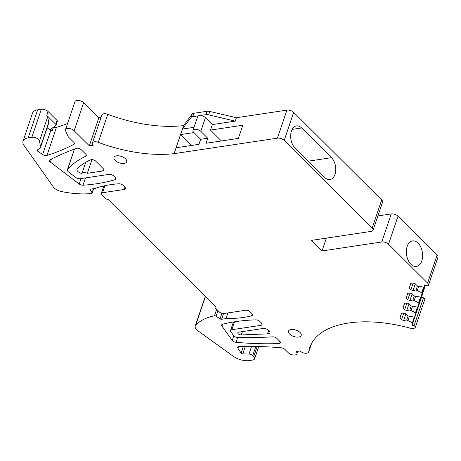 <?xml version="1.0" encoding="UTF-8"?>
<svg xmlns="http://www.w3.org/2000/svg" width="461" height="461" viewBox="0 0 461 461"><rect width="100%" height="100%" fill="white"/><g stroke="black" fill="none" stroke-linecap="round" stroke-linejoin="round"><path stroke-width="0.69" d="M191.54 145.451L180.614 134.577L193.943 132.572M192.986 130.405A4.529 2.282 18.7 0 1 196.288 129.305A4.529 2.282 18.7 0 1 200.8 131.327L207.727 138.219L200.679 139.28L193.758 132.388A4.529 2.282 18.7 0 1 192.986 130.405L197.602 116.777A4.529 2.282 18.7 0 1 199.331 115.682L192.738 116.673A5.036 2.536 18.7 0 0 191.01 117.52L182.418 129.028L194.023 127.345M182.475 129.08L180.614 134.577M98.274 142.357A101.04 50.825 18.7 0 0 174.085 153.651L183.57 125.617A101.04 50.825 18.7 0 1 107.765 114.328A5.036 2.536 18.7 0 0 101.881 115.002L92.396 143.031A5.036 2.536 18.7 0 1 98.274 142.357L107.765 114.328M235.271 121.134L208.683 114.864A5.036 2.536 18.7 0 0 205.923 114.685L199.331 115.682A4.529 2.282 18.7 0 1 205.416 117.699L212.337 124.585L235.271 121.134L236.424 117.728L286.921 110.127A5.036 2.536 18.7 0 1 293.68 112.369L381.696 199.947A5.036 2.536 18.7 0 1 382.549 202.149L373.064 230.177A5.036 2.536 18.7 0 1 371.14 231.393L311.406 240.383L322.026 250.957L326.365 238.135M174.085 153.651L277.436 138.156A5.036 2.536 18.7 0 1 284.195 140.398L372.206 227.976A5.036 2.536 18.7 0 1 373.064 230.177M324.78 177.514A12.119 7.491 81.4 0 0 329.943 179.577A12.119 7.491 81.4 0 0 335.717 170.622A12.119 7.491 81.4 0 0 331.494 157.674L301.638 127.968A12.119 7.491 81.4 0 0 296.475 125.905A12.119 7.491 81.4 0 0 290.701 134.854A12.119 7.491 81.4 0 0 294.925 147.808L324.78 177.514M415.269 283.838L413.021 290.476L410.872 289.762L409.259 288.16L410.768 283.325L412.987 282.991L415.136 283.705L417.349 285.906L423.521 287.111A0.674 0.34 -161.3 0 0 424.051 286.955L424.69 284.915L426.615 285.555A1.677 0.847 -161.3 0 0 428.453 285.29A1.677 0.847 -161.3 0 0 428.459 285.278L437.95 257.232L428.453 285.29M409.259 288.16L410.907 283.302M410.872 289.762L413.142 283.042M412.146 293.836L409.904 300.474L407.749 299.759L406.141 298.158L407.651 293.323L409.864 292.989L412.013 293.703L414.226 295.904L420.397 297.103A0.674 0.34 -161.3 0 0 420.933 296.947L422.103 293.202A0.674 0.34 -161.3 0 0 421.757 292.752L416.064 290.021L417.447 285.941M417.338 290.442L418.726 286.344M406.141 298.158L407.783 293.3M407.749 299.759L410.025 293.04M409.028 303.828L406.781 310.466L404.631 309.752L403.023 308.155L404.533 303.315L406.746 302.981L408.895 303.695L411.108 305.897L417.28 307.101A0.674 0.34 -161.3 0 0 417.816 306.945L418.98 303.2A0.674 0.34 -161.3 0 0 418.64 302.75L412.947 300.013L414.324 295.933M414.22 300.439L415.603 296.342M403.023 308.155L404.666 303.298M404.631 309.752L406.907 303.038M405.911 313.826L403.663 320.464L401.508 319.75L399.9 318.148L401.41 313.313L403.623 312.979L405.772 313.693L407.985 315.894L414.157 317.099A0.674 0.34 -161.3 0 0 414.693 316.938L415.862 313.198A0.674 0.34 -161.3 0 0 415.517 312.742L409.823 310.011L411.206 305.931M411.097 310.432L412.486 306.34M424.178 288.909L414.693 316.938L424.183 288.909A0.674 0.34 -161.3 0 0 424.183 288.909A0.674 0.34 -161.3 0 0 424.178 288.909L425.347 285.169A0.674 0.34 -161.3 0 0 425.353 285.14M399.9 318.148L401.543 313.29M401.508 319.75L403.784 313.031M65.479 129.702L74.97 101.674A5.036 2.536 18.7 0 1 78.635 100.446A5.036 2.536 18.7 0 1 83.648 102.694L98.827 117.797L89.336 145.826L74.163 130.728A5.036 2.536 18.7 0 0 69.144 128.475A5.036 2.536 18.7 0 0 65.479 129.702A5.036 2.536 18.7 0 0 65.589 130.872L68.28 136.825L73.783 142.299A3.36 1.688 18.7 0 1 74.354 143.769A3.36 1.688 18.7 0 1 73.818 144.351A268.538 135.085 18.7 0 1 46.947 155.432A3.36 1.688 18.7 0 1 43.922 155.178A3.36 1.688 18.7 0 1 42.637 154.527L37.531 151.075A1.343 0.674 18.7 0 1 37.059 150.286A1.343 0.674 18.7 0 1 37.197 150.102L39.946 148.073A5.036 2.536 18.7 0 0 40.487 147.37A5.036 2.536 18.7 0 0 40.528 146.661L39.49 141.049A5.036 2.536 18.7 0 0 38.591 139.556A5.036 2.536 18.7 0 0 31.832 137.315L28.179 137.862A13.427 6.754 18.7 0 0 23.05 141.106A13.427 6.754 18.7 0 0 24.07 145.503L53.274 186.889A8.73 4.391 18.7 0 0 61.469 191.534A67.133 33.774 18.7 0 0 91.543 193.511A1.343 0.674 18.7 0 0 92.119 193.182A1.343 0.674 18.7 0 0 92.062 192.807L90.339 189.805A1.343 0.674 18.7 0 1 90.281 189.431A1.343 0.674 18.7 0 1 90.794 189.108L95.225 188.44A100.705 50.658 18.7 0 1 118.777 183.778A3.36 1.688 18.7 0 1 123.006 185.299L124.902 187.189A3.36 1.688 18.7 0 1 125.473 188.658A3.36 1.688 18.7 0 1 124.193 189.471L102.538 192.727A3.36 1.688 18.7 0 0 101.259 193.539A3.36 1.688 18.7 0 0 101.829 195.009L105.621 198.783L108.323 199.682L216.071 306.882L215.639 308.253L219.436 312.028A3.36 1.688 18.7 0 0 223.942 313.52L245.592 310.265A3.36 1.688 18.7 0 1 250.098 311.757L251.994 313.647A3.36 1.688 18.7 0 1 252.565 315.111A3.36 1.688 18.7 0 1 251.539 315.877A100.705 50.658 18.7 0 1 226.034 318.597L221.603 319.26A1.343 0.674 18.7 0 1 220.047 318.868L216.076 316.206A1.343 0.674 18.7 0 0 214.463 315.82A67.133 33.774 18.7 0 0 195.746 325.138A8.73 4.391 18.7 0 0 195.257 325.967A8.73 4.391 18.7 0 0 198.011 330.854L233.22 356.22A13.427 6.754 18.7 0 0 249.286 360.554L252.674 360.041A5.036 2.536 18.7 0 0 254.599 358.825A5.036 2.536 18.7 0 0 253.746 356.624L252.732 355.615A3.36 1.688 18.7 0 0 248.969 354.088L242.774 353.864A1.343 0.674 18.7 0 1 241.126 353.08L237.957 348.309A3.36 1.688 18.7 0 1 237.738 347.266A3.36 1.688 18.7 0 1 239.49 346.413A268.538 135.085 18.7 0 1 281.343 347.813A3.36 1.688 18.7 0 1 284.858 349.334L288.269 352.728A5.036 2.536 18.7 0 0 293.288 354.976A5.036 2.536 18.7 0 0 296.953 353.754A5.036 2.536 18.7 0 0 296.095 351.553L300.007 350.965A5.036 2.536 18.7 0 0 305.026 353.212A5.036 2.536 18.7 0 0 308.691 351.985A5.036 2.536 18.7 0 0 308.743 351.772A101.04 50.825 18.7 0 1 309.804 347.45A101.04 50.825 18.7 0 1 410.348 328.203A5.036 2.536 18.7 0 0 415.361 327.241A5.036 2.536 18.7 0 0 415.367 327.212L415.373 327.195A1.677 0.847 -161.3 0 0 414.018 325.858L412.105 325.224L412.739 323.19A0.674 0.34 -161.3 0 0 412.399 322.74L406.706 320.003L408.083 315.929M407.979 320.43L409.362 316.332M412.105 325.224L422.23 295.161A0.674 0.34 -161.3 0 0 422.149 294.913M424.846 299.16A1.677 0.847 -161.3 0 0 423.509 297.829L421.596 297.195M67.577 123.508A268.538 135.085 18.7 0 1 56.432 127.403A3.36 1.688 18.7 0 1 53.499 127.184M39.49 141.049L47.673 116.869A5.036 2.536 18.7 0 0 46.774 115.377L55.729 124.28A2.017 1.014 18.7 0 1 56.069 125.162A2.017 1.014 18.7 0 1 55.856 125.444L50.843 129.143A2.017 1.014 18.7 0 0 50.629 129.426A2.017 1.014 18.7 0 0 52.105 130.993A3.36 1.688 18.7 0 1 50.825 130.348L47.097 127.83M119.503 155.939A6.713 3.377 18.7 0 1 126.689 161.782A6.713 3.377 18.7 0 1 121.157 163.321A6.713 3.377 18.7 0 1 113.971 157.478A6.713 3.377 18.7 0 1 119.503 155.939M295.668 336.962A6.713 3.377 18.7 0 1 288.482 331.119A6.713 3.377 18.7 0 1 294.014 329.58A6.713 3.377 18.7 0 1 301.2 335.424A6.713 3.377 18.7 0 1 295.668 336.962M236.026 342.304L237.669 337.464A335.677 168.859 18.7 0 0 272.658 336.841A3.36 1.688 18.7 0 1 276.842 338.368L279.752 341.267A3.36 1.688 18.7 0 1 280.323 342.736A3.36 1.688 18.7 0 1 278.623 343.583A240.607 121.036 18.7 0 1 236.026 342.304A3.36 1.688 18.7 0 1 232.229 340.437L221.931 326.048A3.36 1.688 18.7 0 1 221.672 324.936A3.36 1.688 18.7 0 1 222.68 324.181A157.956 79.459 18.7 0 1 255.699 319.859A3.36 1.688 18.7 0 1 259.779 321.392L261.479 323.08A3.36 1.688 18.7 0 1 262.05 324.55A3.36 1.688 18.7 0 1 260.765 325.362L261.52 323.126M260.765 325.362L231.814 329.719A3.36 1.688 18.7 0 0 230.529 330.531A3.36 1.688 18.7 0 0 230.777 331.62L233.531 335.556A3.36 1.688 18.7 0 0 237.686 337.464M267.513 333.873L241.23 334.934A2.449 1.233 18.7 0 1 238.758 334.225A2.449 1.233 18.7 0 1 237.818 332.744A2.449 1.233 18.7 0 1 238.752 332.151L262.758 328.537A4.696 2.363 18.7 0 1 267.795 329.673A4.696 2.363 18.7 0 1 269.864 332.686A4.696 2.363 18.7 0 1 267.513 333.873L268.717 330.312M91.952 159.627L87.325 173.29A4.028 2.028 18.7 0 0 81.937 173.538A4.028 2.028 18.7 0 1 81.937 173.538L85.746 162.284L81.937 173.538A5.036 2.536 18.7 0 1 76.999 169.25A5.036 2.536 18.7 0 1 77.315 168.738A100.705 50.658 18.7 0 1 90.604 159.834A3.36 1.688 18.7 0 1 95.738 161.16L103.327 168.709A3.36 1.688 18.7 0 1 103.898 170.178A3.36 1.688 18.7 0 1 102.613 170.991L103.368 168.755M79.188 184.014L50.451 162.122A3.36 1.688 18.7 0 1 49.488 160.319A3.36 1.688 18.7 0 1 50.065 159.713A507.613 255.348 18.7 0 1 76.215 148.373A3.36 1.688 18.7 0 1 81.251 149.733L85.734 154.187A3.36 1.688 18.7 0 1 86.305 155.657A3.36 1.688 18.7 0 1 85.688 156.279A134.272 67.542 18.7 0 0 67.513 169.677A3.36 1.688 18.7 0 0 67.352 169.959A3.36 1.688 18.7 0 0 68.314 171.769L75.95 177.571A3.36 1.688 18.7 0 0 80.064 178.73L109.015 174.367A3.36 1.688 18.7 0 1 113.521 175.866L115.221 177.554A3.36 1.688 18.7 0 1 115.792 179.024A3.36 1.688 18.7 0 1 114.893 179.75A157.956 79.459 18.7 0 1 83.009 185.201A3.36 1.688 18.7 0 1 79.188 184.014L81.027 178.586M47.673 116.869L48.71 122.476A5.036 2.536 18.7 0 1 48.67 123.185L40.487 147.37M191.01 117.52L192.162 114.115A5.036 2.536 18.7 0 1 193.897 113.262L207.075 111.28A5.036 2.536 18.7 0 1 209.836 111.453L236.424 117.728M418.058 243.103A12.925 7.993 -98.6 0 1 422.558 256.915A12.925 7.993 -98.6 0 1 416.398 266.464A12.925 7.993 -98.6 0 1 410.895 264.262A12.925 7.993 -98.6 0 1 406.389 250.45A12.925 7.993 -98.6 0 1 412.549 240.901A12.925 7.993 -98.6 0 1 418.058 243.103M23.05 141.106L32.535 113.078A13.427 6.754 18.7 0 1 37.669 109.833L41.323 109.286A5.036 2.536 18.7 0 1 48.077 111.527L57.031 120.436A2.017 1.014 18.7 0 1 57.371 121.318L56.069 125.162M87.325 173.29L102.613 170.991M89.336 145.826L93.249 145.238A5.036 2.536 18.7 0 1 92.396 143.031M98.827 117.797L101.051 117.463M226.034 318.597L227.959 312.915M195.257 325.967L204.742 297.933A8.73 4.391 18.7 0 1 205.231 297.109A67.133 33.774 18.7 0 1 205.721 296.59M403.663 320.464L406.706 320.003M406.781 310.466L409.823 310.011M417.816 306.945A0.674 0.34 -161.3 0 0 417.816 306.94L425.209 285.088L417.816 306.945M409.904 300.474L412.947 300.013M420.933 296.947A0.674 0.34 -161.3 0 0 420.933 296.942L424.973 285.013L420.933 296.947M413.021 290.476L416.064 290.021M424.051 286.955A0.674 0.34 -161.3 0 0 424.057 286.949L424.737 284.933L424.051 286.955M322.026 250.957L381.766 241.962A5.036 2.536 18.7 0 1 388.519 244.209L427.595 283.089A5.036 2.536 18.7 0 1 428.465 285.261M377.882 215.944L391.251 213.933A5.036 2.536 18.7 0 1 398.01 216.174L437.086 255.06A5.036 2.536 18.7 0 1 437.95 257.232M221.407 140.957L210.475 130.083L242.826 125.213L238.36 138.404L206.015 143.273L207.727 138.219M210.475 130.083L212.337 124.585M192.162 114.115L183.57 125.617M200.679 139.28L198.968 144.333L176.148 147.768L174.137 153.703M200.8 131.327L205.416 117.699M277.436 138.156L286.921 110.127M284.195 140.398L293.68 112.369M372.206 227.976L381.696 199.947M331.494 157.674L308.34 161.16M301.638 127.968L292.153 129.391M421.757 292.752L423.665 287.122M422.103 293.202L424.886 284.984M418.64 302.75L420.541 297.12M418.98 303.2L425.123 285.059M415.517 312.742L417.424 307.112M415.862 313.198L425.347 285.169M412.399 322.74L414.301 317.11M412.739 323.19L422.23 295.161M414.018 325.858L423.509 297.829M241.126 353.08L243.402 346.344M242.774 353.864L245.321 346.326M37.531 151.075L38.079 149.45M46.947 155.432L56.432 127.403M42.637 154.527L50.825 130.348M52.105 130.993L53.361 127.288M221.931 326.048L222.554 324.216M232.229 340.437L233.779 335.856M278.623 343.583L279.493 341.007M241.23 334.934L242.359 331.609M83.009 185.201L85.475 177.911M114.893 179.75L115.521 177.9M85.688 156.279L86.19 154.792M50.451 162.122L51.505 159.005M208.683 114.864L209.836 111.453M205.923 114.685L207.075 111.28M55.729 124.28L57.031 120.436M46.774 115.377L48.077 111.527M67.513 169.677L74.503 149.024M231.814 329.719L234.493 321.801M74.163 130.728L83.648 102.694M73.818 144.351L74.279 142.985M40.528 146.661L48.71 122.476M31.832 137.315L41.323 109.286M28.179 137.862L37.669 109.833M92.062 192.807L93.45 188.705M90.339 189.805L90.552 189.171M124.193 189.471L124.948 187.235M102.538 192.727L104.924 185.691M251.539 315.877L252.213 313.889M221.603 319.26L223.533 313.561M220.047 318.868L221.914 313.359M216.076 316.206L217.978 310.581M214.463 315.82L216.676 309.279M195.746 325.138L205.231 297.109M253.746 356.624L257.186 346.447M252.732 355.615L255.849 346.413M248.969 354.088L251.591 346.344M237.957 348.309L238.544 346.568M308.743 351.772L311.59 343.37M415.367 327.212L424.858 299.183M427.595 283.089L437.086 255.06M388.519 244.209L398.01 216.174M381.766 241.962L391.251 213.933M192.738 116.673L193.897 113.262M67.352 169.959L74.428 149.053M230.529 330.531L233.427 321.974M92.119 193.182L93.646 188.676M101.259 193.539L103.834 185.927M254.599 358.825L258.777 346.488M296.953 353.754L297.783 351.299M308.691 351.985L311.642 343.272M415.361 327.241L424.846 299.212"/></g></svg>
